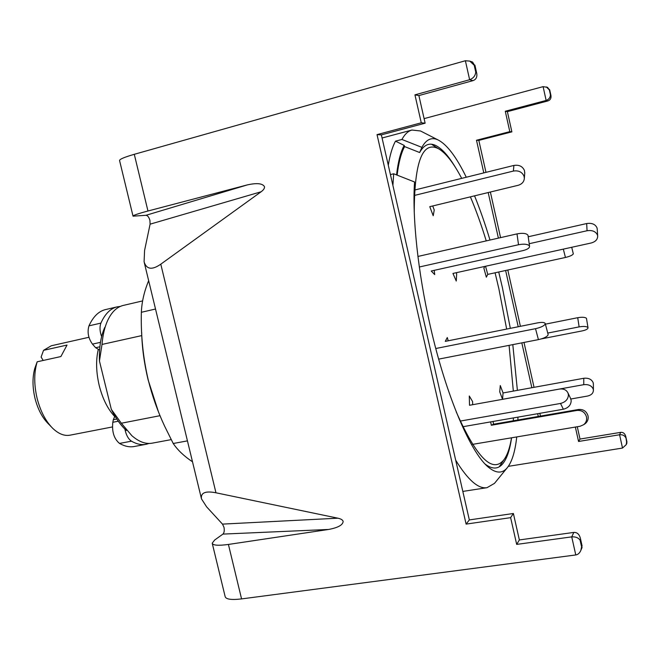 <?xml version="1.0" encoding="UTF-8"?>
<svg xmlns="http://www.w3.org/2000/svg" width="660" height="660" viewBox="0 0 660 660"><rect width="100%" height="100%" fill="white"/><g stroke="black" fill="none" stroke-linecap="round" stroke-linejoin="round"><path stroke-width="0.99" d="M160.033 415.685L121.341 423.225L131.827 435.658C138.922 441.829 145.695 444.337 152.163 443.173L171.196 439.626M455.664 460.119C467.841 479.935 478.294 489.118 487.031 487.674L494.48 483.367L496.007 481.503M511.574 437.794C509.784 450.475 506.682 459.319 502.26 464.335C497.747 469.301 492.096 469.26 485.306 464.219M397.13 175.123C398.673 162.434 401.164 152.914 404.621 146.586L419.636 152.526L421.913 147.337C426.17 139.499 431.45 136.983 437.753 139.78C446.787 144.218 456.291 156.709 466.273 177.235M474.548 195.847C480.018 209.294 485.166 224.02 489.984 240.042M498.721 271.994L502.4 287.611L510.32 328.342M419.636 152.526C423.852 144.928 429.066 142.511 435.286 145.274C441.812 148.335 448.693 155.991 455.944 168.242M512.803 344.627L517.39 390.357M517.943 417.136L517.877 419.999M516.739 436.928C515.072 452.183 511.731 462.66 506.731 468.377C502.087 473.476 496.237 473.294 489.192 467.824C471.372 454.55 446.209 396.693 430.254 325.982C417.895 272.209 412.096 216.472 414.562 181.987L393.682 173.77L392.898 185.394M422.656 132.074L420.511 130.977L411.955 130.036C408.152 131.026 404.811 134.17 401.923 139.458L421.905 147.37M393.682 173.77L390.431 174.595M388.295 165.231C389.994 154.819 392.395 146.792 395.497 141.157L401.923 139.458M142.642 300.902L123.247 305.432C116.861 306.974 111.664 311.99 107.654 320.496C104.676 327.022 102.795 335 102.011 344.438L141.751 335.602M102.011 344.438L99.445 361.02L111.325 409.373L121.341 423.225M111.325 409.373C115.797 418.448 120.821 425.486 126.406 430.502M104.767 327.393C100.807 336.221 99.033 347.432 99.445 361.02M120.285 306.421L117.1 306.867C110.393 308.525 104.998 313.937 100.914 323.103C99.511 326.923 99.751 331.435 101.615 336.625M105.592 309.557L105.435 309.598C98.629 311.272 93.142 316.693 88.968 325.842C87.12 332.145 88.283 338.242 92.474 344.124L100.468 342.334M114.889 416.006L113.347 419.719L116.787 419.042M124.872 429.058C126.118 435.031 128.32 439.073 131.48 441.177C136.57 444.122 141.421 445.162 146.033 444.312L149.053 443.454M118.272 421.22L112.811 422.284C111.804 431.764 114.04 438.817 119.518 443.429C124.666 446.35 129.583 447.373 134.261 446.507L146.033 444.312M112.811 422.284L113.347 419.719M99.883 346.78L95.65 347.721L99.602 350.014M95.65 347.721L92.474 344.124M529.196 243.713L587.062 230.744C592.267 229.985 595.732 231.421 597.457 235.042L597.663 235.966C597.704 239.423 595.534 241.766 591.137 243.004L452.95 273.438L456.258 281.02L456.67 273.9L456.159 272.737M528.214 236.767L586.674 223.55C591.847 222.791 595.287 224.218 597.003 227.832L597.242 229.276M414.348 195.459L513.389 171.064C518.562 170.263 522.11 171.971 524.023 176.195L524.345 178.291C524.04 181.83 521.953 184.165 518.083 185.32L429.776 206.671L433.199 215.721L434.239 209.987L432.721 205.961M414.604 190.047L513.901 165.429C519.04 164.629 522.563 166.328 524.461 170.527L524.716 173.39M495.082 272.786L498.869 288.766L506.657 329.076M509.083 345.353L513.332 391.091M513.439 417.92L513.29 420.791M511.516 437.803C509.883 447.843 507.326 455.194 503.852 459.863C492.517 473.731 476.66 457.76 456.266 411.955M414.241 211.736C414.488 161.593 422.59 140.596 438.545 148.739C445.912 153.07 453.626 162.954 461.695 178.373M470.39 196.853C476.008 210.061 481.288 224.746 486.247 240.892M404.621 146.586L404.176 145.398C400.628 151.907 398.087 161.741 396.553 174.892M404.176 145.398L395.497 141.157M419.339 266.995L518.521 244.736C523.908 243.746 527.521 244.084 529.337 245.776L529.559 246.262C529.584 248.044 527.356 249.496 522.868 250.627L431.219 271.012L434.709 274.593L434.231 270.344M417.937 256.451L517.011 233.887C522.39 232.881 525.979 233.244 527.802 234.96L528.058 235.661M438.661 359.131L538.42 339.62C543.774 338.399 546.991 336.839 548.081 334.942L548.081 334.356M435.781 348.513L535.516 328.68C540.878 327.442 544.104 325.9 545.209 324.035L545.251 323.606C544.665 322.319 542.083 322.08 537.504 322.888L445.277 341.377L447.29 337.549L448.222 340.791M462.866 426.723L563.351 409.233C568.425 407.897 571.032 405.009 571.189 400.57L570.487 398.219M460.226 421.08L560.513 403.45C565.612 402.097 568.243 399.193 568.409 394.729L567.988 392.98C566.42 389.862 563.558 388.558 559.416 389.087L469.516 405.273L469.276 395.983L472.601 401.593L472.684 404.704M584.38 424.215L585.304 423.596C587.639 421.591 588.563 419.05 588.052 415.973C586.6 411.296 583.423 409.134 578.523 409.489L493.581 424.207L493.028 421.468M472.51 444.37L580.115 426.261L583.737 424.66C586.096 422.639 587.02 420.082 586.509 416.98C585.04 412.261 581.839 410.083 576.906 410.446L491.329 425.246L493.581 424.207M490.652 421.88L491.329 425.246M593.373 384.202L593.15 382.627C591.574 379.244 588.448 377.8 583.778 378.279L503.06 392.964L500.272 385.547L499.736 391.858L502.549 399.292L503.06 392.964M570.842 399.003L587.515 396.058C591.335 395.167 593.299 393.212 593.414 390.184L593.2 389.037C591.607 385.646 588.464 384.194 583.762 384.673L502.549 399.292M541.307 338.902L582.104 330.924C585.997 330.066 587.969 329.01 588.01 327.756L586.468 318.334C585.139 317.163 582.227 316.948 577.723 317.699L545.391 324.159M588.01 327.756L587.887 327.492C586.567 326.345 583.638 326.139 579.125 326.89L547.742 333.069M571.725 247.277L573.317 253.877C572.5 255.189 569.877 256.393 565.447 257.466L487.748 274.387L485.529 266.26M484.803 266.425L483.871 268.183L486.329 277.167L487.748 274.387M98.224 349.693C95.782 360.376 96.129 372.364 99.247 385.646C102.638 398.83 107.761 409.084 114.609 416.411M51.15 426.682L48.345 423.794C42.314 417.772 37.884 409.357 35.054 398.549C32.439 387.519 32.332 377.52 34.741 368.552L37.175 361.796C33.941 372.603 33.941 384.871 37.175 398.607C40.524 411.419 45.755 421.369 52.866 428.464C58.691 433.95 64.408 436.194 70.018 435.179L112.414 426.946M88.935 337.276L51.257 345.782L43.544 350.336L41.102 357.068L43.213 360.459M37.175 361.796L60.885 356.548L67.031 345.056L43.544 350.336M150.1 224.169L149.927 220.407C148.978 217.198 147.658 215.49 145.967 215.3L247.335 184.899C256.872 182.795 262.581 183.373 264.454 186.64C264.751 188.199 263.637 189.907 261.113 191.771L160.792 264.173C152.081 270.262 146.512 269.47 144.086 261.805L144.573 250.486L150.1 224.169L261.113 191.771M222.94 534.097C224.235 532.768 224.582 530.483 223.971 527.249L222.486 524.114L206.596 506.822L201.481 498.869C200.566 492.748 205.392 490.718 215.96 492.789L337.912 518.191C340.989 518.867 342.73 519.94 343.142 521.425C342.903 524.997 338.06 527.678 328.614 529.46L228.418 544.442C218.311 545.828 212.916 545.408 212.215 543.196L214.64 540.045L222.94 534.097L328.614 529.46M145.967 215.3L133.039 216.166C133.015 215.391 137.989 213.675 147.964 211.01L247.335 184.899M212.281 543.469L225.159 596.64C225.967 599.338 231.437 600.088 241.568 598.909L575.776 554.953C578.02 554.631 579.736 553.047 580.924 550.192L581.848 545.333L580.346 538.139C579.224 534.154 577.046 532.24 573.812 532.422L519.362 539.938L513.381 513.488L510.626 517.654L516.681 544.401L571.733 536.869L573.812 532.422M414.942 94.858L418.885 95.568L472.981 80.635L469.631 79.728L414.942 94.858L421.27 122.793L377.033 134.632L466.108 524.106L510.626 517.654M472.981 80.635C476.074 79.53 477.329 77.096 476.734 73.343L474.986 65.992L469.78 61.108L465.382 60.736L134.285 154.308C124.327 157.195 119.427 159.283 119.575 160.578L133.015 216.076M418.885 95.568L425.131 123.181L381.356 134.879L469.334 519.923L513.381 513.488M485.974 172.351L478.822 140.382L511.871 131.86L507.383 111.639L547.915 100.93C550.324 100.072 551.331 98.257 550.943 95.485L549.714 89.892L547.107 87.186M540.466 416.08L539.847 413.317M534.039 387.329L523.999 342.441M520.393 326.32L507.812 270.022M500.569 237.633L490.372 192.019M626.662 443.685L626.917 441.787L625.738 436.376C624.896 433.513 623.221 432.168 620.705 432.358L580.008 439.057L577.277 426.739M625.82 436.978L626.579 441.886L626.257 444.626L622.512 448.058L508.365 466.339M625.606 437.456C624.467 435.427 622.454 434.519 619.583 434.75L578.556 441.474L575.355 427.061M538.279 416.46L537.661 413.704M531.853 387.725L521.812 342.87M518.215 326.758L505.626 270.493M498.391 238.128L488.194 192.547M483.796 172.895L476.495 140.25L509.8 131.654L505.279 111.251L546.142 100.444C548.889 99.429 550.316 97.556 550.432 94.842L550.778 94.949M424.099 118.627L543.106 86.65L547.784 87.417M516.681 544.401L519.362 539.938M578.556 441.474L580.008 439.057M421.27 122.793L425.131 123.181M509.8 131.654L511.871 131.86M505.279 111.251L507.383 111.639M476.495 140.25L478.822 140.382M377.033 134.632L381.356 134.879M466.108 524.106L469.334 519.923M474.986 65.992L472.568 62.048L471.694 61.751M465.382 60.736L469.631 79.728C473.344 78.309 475.382 75.76 475.728 72.088L476.388 72.287M549.78 90.362L546.307 86.914M581.823 548.097L581.848 545.333M580.511 539.336L580.107 540.243C578.416 537.76 575.619 536.63 571.733 536.869L575.776 554.953M141.636 332.112C142.048 347.721 144.21 363.627 148.112 379.838L158.408 411.691M192.514 461.81C184.124 456.217 177.697 450.12 173.225 443.504L164.554 426.022C157.649 411.246 152.213 395.901 148.244 380.003C143.071 357.695 140.77 335.123 141.356 312.287L141.364 312.056C141.809 301.851 144.235 291.39 148.657 280.682M141.356 312.287L155.521 309.028M173.225 443.504L187.44 440.872M100.914 323.103L88.968 325.842M131.48 441.177L119.518 443.429M586.674 223.55L587.062 230.744M513.389 171.064L513.901 165.429M518.521 244.736L517.011 233.887M538.42 339.62L535.516 328.68M563.351 409.233L560.513 403.45M576.906 410.446L578.523 409.489M583.762 384.673L583.778 378.279M579.125 326.89L577.723 317.699M565.447 257.466L563.327 249.133M215.96 492.789L160.792 264.173M241.568 598.909L228.418 544.442M147.964 211.01L134.285 154.308M222.486 524.114L337.912 518.191M622.512 448.058L619.583 434.75L620.705 432.358M547.915 100.93L546.142 100.444L543.106 86.65M626.579 441.886L626.794 441.4M580.107 540.243L581.452 546.249M549.425 90.255L550.432 94.842M474.326 65.777L475.728 72.088M462.817 491.419L487.031 487.674M421.699 147.84L421.913 147.337M485.851 464.78L489.192 467.824M506.731 468.377L494.48 483.367M437.753 139.78L420.511 130.977M382.066 137.998L411.955 130.036M117.183 306.85L105.517 309.581M597.663 235.966L597.209 228.756M524.345 178.291L524.783 172.623M503.852 459.863L499.183 466.834M438.545 148.739L431.467 144.235M529.559 246.262L528.025 235.463M548.122 334.504L545.251 323.606M570.776 398.822L567.988 392.98M585.304 423.596L583.737 424.66M593.365 383.765L593.414 390.184M144.317 262.754L201.3 498.127M474.903 65.101L476.734 73.343M472.568 62.048L469.78 61.108M549.714 89.892L550.943 95.485M580.346 538.139L582.095 545.993M582.095 547.47L580.924 550.192M625.738 436.376L626.917 441.787M626.257 444.626L626.893 443.165"/></g></svg>
